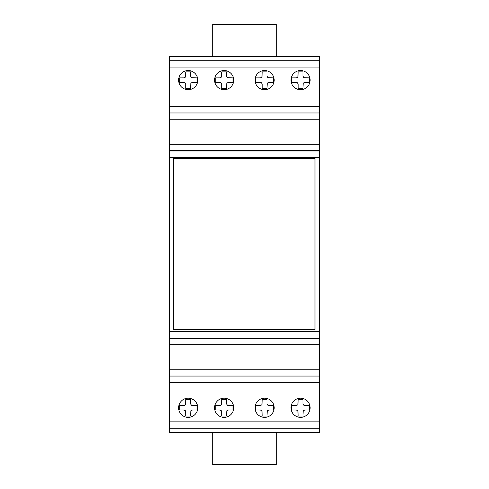 <?xml version="1.0" encoding="UTF-8"?>
<svg xmlns="http://www.w3.org/2000/svg" width="489" height="489" viewBox="0 0 489 489"><rect width="100%" height="100%" fill="white"/><g stroke="black" fill="none" stroke-linecap="round" stroke-linejoin="round"><path stroke-width="0.73" d="M302.764 89.444A9.584 9.584 0 0 1 291.236 82.323A9.584 9.584 0 0 1 298.351 70.795A9.584 9.584 0 0 1 309.885 77.916A9.584 9.584 0 0 1 302.764 89.444M255.026 80.117A9.584 9.584 0 0 1 264.604 70.538A9.584 9.584 0 0 1 274.188 80.117A9.584 9.584 0 0 1 264.604 89.701A9.584 9.584 0 0 1 255.026 80.117M226.34 89.444A9.584 9.584 0 0 1 214.812 82.323A9.584 9.584 0 0 1 221.927 70.795A9.584 9.584 0 0 1 233.461 77.916A9.584 9.584 0 0 1 226.34 89.444M178.601 80.117A9.584 9.584 0 0 1 188.179 70.538A9.584 9.584 0 0 1 197.764 80.117A9.584 9.584 0 0 1 188.179 89.701A9.584 9.584 0 0 1 178.601 80.117M226.34 417.105A9.584 9.584 0 0 0 233.461 405.577A9.584 9.584 0 0 1 226.34 417.105A9.584 9.584 0 0 1 214.812 409.99A9.584 9.584 0 0 1 221.927 398.456A9.584 9.584 0 0 1 233.461 405.577M181.804 400.632A9.584 9.584 0 0 1 195.331 401.402A9.584 9.584 0 0 1 194.561 414.935A9.584 9.584 0 0 1 181.034 414.165A9.584 9.584 0 0 1 181.804 400.632M302.764 417.105A9.584 9.584 0 0 0 309.885 405.577A9.584 9.584 0 0 1 302.764 417.105A9.584 9.584 0 0 1 291.236 409.99A9.584 9.584 0 0 1 298.351 398.456A9.584 9.584 0 0 1 309.885 405.577M270.985 414.935A9.584 9.584 0 0 0 271.756 401.402A9.584 9.584 0 0 1 270.985 414.935A9.584 9.584 0 0 1 257.458 414.165A9.584 9.584 0 0 1 258.229 400.632A9.584 9.584 0 0 1 271.756 401.402M169.744 344.666L319.256 344.666L169.744 344.666L169.744 432.423L319.256 432.423L319.256 56.559L169.744 56.559L169.744 344.666M319.256 428.254L169.744 428.254M319.256 60.758L169.744 60.758M319.256 112.965L169.744 112.965L319.256 112.965M319.256 376.059L169.744 376.059M261.951 410.827L262.214 416.035L267 416.035L267.257 410.827L268.797 410.026L273.485 410.002L273.485 405.558L267.935 405.332L267 403.853L267 399.525L262.214 399.525L261.951 404.733L260.417 405.54L255.723 405.558L255.723 410.002L260.417 410.026L261.951 410.827M297.905 410.827L298.168 416.035L302.954 416.035L303.211 410.827L304.751 410.026L309.439 410.002L309.439 405.558L303.889 405.332L302.954 403.853L302.954 399.525L298.168 399.525L297.905 404.733L296.371 405.54L291.676 405.558L291.676 410.002L296.371 410.026L297.905 410.827M185.527 410.827L185.789 416.035L190.576 416.035L190.832 410.827L192.373 410.026L197.061 410.002L197.061 405.558L191.511 405.332L190.576 403.853L190.576 399.525L185.789 399.525L185.527 404.733L183.992 405.54L179.298 405.558L179.298 410.002L183.992 410.026L185.527 410.827M221.48 410.827L221.743 416.035L226.529 416.035L226.786 410.827L228.326 410.026L233.015 410.002L233.015 405.558L227.464 405.332L226.529 403.853L226.529 399.525L221.743 399.525L221.48 404.733L219.946 405.54L215.252 405.558L215.252 410.002L219.946 410.026L221.48 410.827M314.989 329.464L173.332 329.464L173.332 158.412L314.989 158.412L314.989 329.464M184.854 82.562L185.789 84.047L185.789 88.375L190.576 88.375L190.832 83.167L192.373 82.36L197.061 82.341L197.061 77.898L191.511 77.672L190.576 76.192L190.576 71.865L185.789 71.865L185.527 77.066L183.992 77.873L179.298 77.898L179.298 82.341L184.854 82.562M220.808 82.562L221.743 84.047L221.743 88.375L226.529 88.375L226.786 83.167L228.326 82.36L233.015 82.341L233.015 77.898L227.464 77.672L226.529 76.192L226.529 71.865L221.743 71.865L221.48 77.066L219.946 77.873L215.252 77.898L215.252 82.341L220.808 82.562M261.279 82.562L262.214 84.047L262.214 88.375L267 88.375L267.257 83.167L268.797 82.36L273.485 82.341L273.485 77.898L267.935 77.672L267 76.192L267 71.865L262.214 71.865L261.951 77.066L260.417 77.873L255.723 77.898L255.723 82.341L261.279 82.562M297.233 82.562L298.168 84.047L298.168 88.375L302.954 88.375L303.211 83.167L304.751 82.36L309.439 82.341L309.439 77.898L303.889 77.672L302.954 76.192L302.954 71.865L298.168 71.865L297.905 77.066L296.371 77.873L291.676 77.898L291.676 82.341L297.233 82.562M212.758 432.423L212.758 464.55L276.242 464.55L276.242 432.423M276.242 56.559L276.242 24.45L212.758 24.45L212.758 56.559M319.256 369.745L169.744 369.745M319.256 338.412L169.744 338.412M319.256 421.86L169.744 421.86M319.256 382.294L169.744 382.294M319.256 337.991L169.744 337.991M319.256 331.695L169.744 331.695M319.256 67.048L169.744 67.048M319.256 106.7L169.744 106.7M319.256 119.249L169.744 119.249M319.256 144.328L169.744 144.328M319.256 150.612L169.744 150.612M319.256 151.046L169.744 151.046M319.256 157.281L169.744 157.281"/></g></svg>
